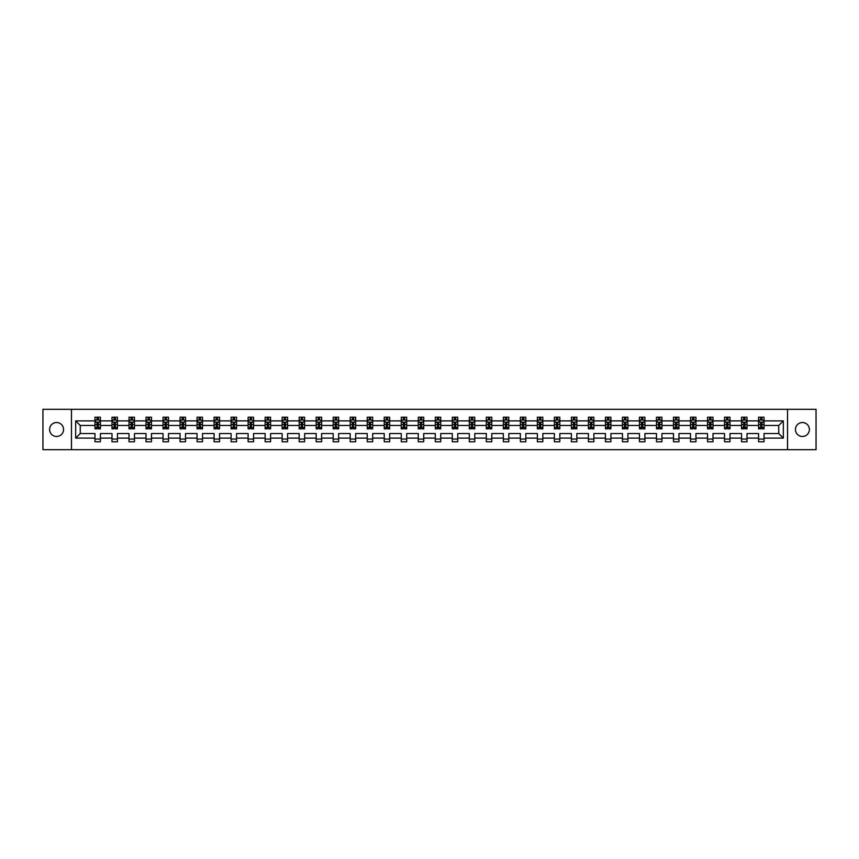 <?xml version="1.0" encoding="UTF-8"?>
<svg xmlns="http://www.w3.org/2000/svg" width="859" height="859" viewBox="0 0 859 859"><rect width="100%" height="100%" fill="white"/><g stroke="black" fill="none" stroke-linecap="round" stroke-linejoin="round"><path stroke-width="1.29" d="M802.413 422.521A6.979 6.979 0 0 0 795.434 429.5A6.979 6.979 0 0 0 802.413 436.479A6.979 6.979 0 0 0 809.393 429.5A6.979 6.979 0 0 0 802.413 422.521M56.587 422.521A6.979 6.979 0 0 0 49.607 429.5A6.979 6.979 0 0 0 56.587 436.479A6.979 6.979 0 0 0 63.566 429.5A6.979 6.979 0 0 0 56.587 422.521M787.531 449.676L816.05 449.676L816.05 409.324L787.531 409.324L787.531 449.676L71.469 449.676L71.469 409.324L42.95 409.324L42.95 449.676L71.469 449.676M764.027 438.111L764.027 433.537L778.748 433.537L783.333 438.111L764.027 438.111L764.027 441.773L758.572 441.773L758.572 438.111L747.008 438.111L747.008 441.773L741.553 441.773L741.553 438.111L729.989 438.111L729.989 441.773L724.534 441.773L724.534 438.111L712.981 438.111L712.981 441.773L707.526 441.773L707.526 438.111L695.962 438.111L695.962 441.773L690.507 441.773L690.507 438.111L678.943 438.111L678.943 441.773L673.488 441.773L673.488 438.111L661.935 438.111L661.935 441.773L656.48 441.773L656.48 438.111L644.916 438.111L644.916 441.773L639.461 441.773L639.461 438.111L627.897 438.111L627.897 441.773L622.453 441.773L622.453 438.111L610.889 438.111L610.889 441.773L605.434 441.773L605.434 438.111L593.87 438.111L593.87 441.773L588.415 441.773L588.415 438.111L576.851 438.111L576.851 441.773L571.407 441.773L571.407 438.111L559.843 438.111L559.843 441.773L554.388 441.773L554.388 438.111L542.824 438.111L542.824 441.773L537.369 441.773L537.369 438.111L525.815 438.111L525.815 441.773L520.361 441.773L520.361 438.111L508.796 438.111L508.796 441.773L503.342 441.773L503.342 438.111L491.777 438.111L491.777 441.773L486.323 441.773L486.323 438.111L474.769 438.111L474.769 441.773L469.315 441.773L469.315 438.111L457.75 438.111L457.75 441.773L452.296 441.773L452.296 438.111L440.731 438.111L440.731 441.773L435.277 441.773L435.277 438.111L423.723 438.111L423.723 441.773L418.269 441.773L418.269 438.111L406.704 438.111L406.704 441.773L401.25 441.773L401.25 438.111L389.685 438.111L389.685 441.773L384.231 441.773L384.231 438.111L372.677 438.111L372.677 441.773L367.222 441.773L367.222 438.111L355.658 438.111L355.658 441.773L350.204 441.773L350.204 438.111L338.639 438.111L338.639 441.773L333.185 441.773L333.185 438.111L321.631 438.111L321.631 441.773L316.176 441.773L316.176 438.111L304.612 438.111L304.612 441.773L299.157 441.773L299.157 438.111L287.593 438.111L287.593 441.773L282.149 441.773L282.149 438.111L270.585 438.111L270.585 441.773L265.13 441.773L265.13 438.111L253.566 438.111L253.566 441.773L248.111 441.773L248.111 438.111L236.547 438.111L236.547 441.773L231.103 441.773L231.103 438.111L219.539 438.111L219.539 441.773L214.084 441.773L214.084 438.111L202.52 438.111L202.52 441.773L197.065 441.773L197.065 438.111L185.512 438.111L185.512 441.773L180.057 441.773L180.057 438.111L168.493 438.111L168.493 441.773L163.038 441.773L163.038 438.111L151.474 438.111L151.474 441.773L146.019 441.773L146.019 438.111L134.466 438.111L134.466 441.773L129.011 441.773L129.011 438.111L117.447 438.111L117.447 441.773L111.992 441.773L111.992 438.111L100.428 438.111L100.428 441.773L94.973 441.773L94.973 438.111L75.667 438.111L75.667 420.889L94.973 420.889L94.973 417.227L100.428 417.227L100.428 420.889L111.992 420.889L111.992 417.227L117.447 417.227L117.447 420.889L129.011 420.889L129.011 417.227L134.466 417.227L134.466 420.889L146.019 420.889L146.019 417.227L151.474 417.227L151.474 420.889L163.038 420.889L163.038 417.227L168.493 417.227L168.493 420.889L180.057 420.889L180.057 417.227L185.512 417.227L185.512 420.889L197.065 420.889L197.065 417.227L202.52 417.227L202.52 420.889L214.084 420.889L214.084 417.227L219.539 417.227L219.539 420.889L231.103 420.889L231.103 417.227L236.547 417.227L236.547 420.889L248.111 420.889L248.111 417.227L253.566 417.227L253.566 420.889L265.13 420.889L265.13 417.227L270.585 417.227L270.585 420.889L282.149 420.889L282.149 417.227L287.593 417.227L287.593 420.889L299.157 420.889L299.157 417.227L304.612 417.227L304.612 420.889L316.176 420.889L316.176 417.227L321.631 417.227L321.631 420.889L333.185 420.889L333.185 417.227L338.639 417.227L338.639 420.889L350.204 420.889L350.204 417.227L355.658 417.227L355.658 420.889L367.222 420.889L367.222 417.227L372.677 417.227L372.677 420.889L384.231 420.889L384.231 417.227L389.685 417.227L389.685 420.889L401.25 420.889L401.25 417.227L406.704 417.227L406.704 420.889L418.269 420.889L418.269 417.227L423.723 417.227L423.723 420.889L435.277 420.889L435.277 417.227L440.731 417.227L440.731 420.889L452.296 420.889L452.296 417.227L457.75 417.227L457.75 420.889L469.315 420.889L469.315 417.227L474.769 417.227L474.769 420.889L486.323 420.889L486.323 417.227L491.777 417.227L491.777 420.889L503.342 420.889L503.342 417.227L508.796 417.227L508.796 420.889L520.361 420.889L520.361 417.227L525.815 417.227L525.815 420.889L537.369 420.889L537.369 417.227L542.824 417.227L542.824 420.889L554.388 420.889L554.388 417.227L559.843 417.227L559.843 420.889L571.407 420.889L571.407 417.227L576.851 417.227L576.851 420.889L588.415 420.889L588.415 417.227L593.87 417.227L593.87 420.889L605.434 420.889L605.434 417.227L610.889 417.227L610.889 420.889L622.453 420.889L622.453 417.227L627.897 417.227L627.897 420.889L639.461 420.889L639.461 417.227L644.916 417.227L644.916 420.889L656.48 420.889L656.48 417.227L661.935 417.227L661.935 420.889L673.488 420.889L673.488 417.227L678.943 417.227L678.943 420.889L690.507 420.889L690.507 417.227L695.962 417.227L695.962 420.889L707.526 420.889L707.526 417.227L712.981 417.227L712.981 420.889L724.534 420.889L724.534 417.227L729.989 417.227L729.989 420.889L741.553 420.889L741.553 417.227L747.008 417.227L747.008 420.889L758.572 420.889L758.572 417.227L764.027 417.227L764.027 420.889L783.333 420.889L783.333 438.111M787.531 409.324L71.469 409.324M758.572 420.889L758.572 425.463L747.008 425.463L747.008 420.889M747.008 438.111L747.008 433.537L758.572 433.537L758.572 438.111M741.553 420.889L741.553 425.463L729.989 425.463L729.989 420.889M729.989 438.111L729.989 433.537L741.553 433.537L741.553 438.111M724.534 420.889L724.534 425.463L712.981 425.463L712.981 420.889M712.981 438.111L712.981 433.537L724.534 433.537L724.534 438.111M707.526 420.889L707.526 425.463L695.962 425.463L695.962 420.889M695.962 438.111L695.962 433.537L707.526 433.537L707.526 438.111M690.507 420.889L690.507 425.463L678.943 425.463L678.943 420.889M678.943 438.111L678.943 433.537L690.507 433.537L690.507 438.111M673.488 420.889L673.488 425.463L661.935 425.463L661.935 420.889M661.935 438.111L661.935 433.537L673.488 433.537L673.488 438.111M656.48 420.889L656.48 425.463L644.916 425.463L644.916 420.889M644.916 438.111L644.916 433.537L656.48 433.537L656.48 438.111M639.461 420.889L639.461 425.463L627.897 425.463L627.897 420.889M627.897 438.111L627.897 433.537L639.461 433.537L639.461 438.111M622.453 420.889L622.453 425.463L610.889 425.463L610.889 420.889M610.889 438.111L610.889 433.537L622.453 433.537L622.453 438.111M605.434 420.889L605.434 425.463L593.87 425.463L593.87 420.889M593.87 438.111L593.87 433.537L605.434 433.537L605.434 438.111M588.415 420.889L588.415 425.463L576.851 425.463L576.851 420.889M576.851 438.111L576.851 433.537L588.415 433.537L588.415 438.111M571.407 420.889L571.407 425.463L559.843 425.463L559.843 420.889M559.843 438.111L559.843 433.537L571.407 433.537L571.407 438.111M554.388 420.889L554.388 425.463L542.824 425.463L542.824 420.889M542.824 438.111L542.824 433.537L554.388 433.537L554.388 438.111M537.369 420.889L537.369 425.463L525.815 425.463L525.815 420.889M525.815 438.111L525.815 433.537L537.369 433.537L537.369 438.111M520.361 420.889L520.361 425.463L508.796 425.463L508.796 420.889M508.796 438.111L508.796 433.537L520.361 433.537L520.361 438.111M503.342 420.889L503.342 425.463L491.777 425.463L491.777 420.889M491.777 438.111L491.777 433.537L503.342 433.537L503.342 438.111M486.323 420.889L486.323 425.463L474.769 425.463L474.769 420.889M474.769 438.111L474.769 433.537L486.323 433.537L486.323 438.111M469.315 420.889L469.315 425.463L457.75 425.463L457.75 420.889M457.75 438.111L457.75 433.537L469.315 433.537L469.315 438.111M452.296 420.889L452.296 425.463L440.731 425.463L440.731 420.889M440.731 438.111L440.731 433.537L452.296 433.537L452.296 438.111M435.277 420.889L435.277 425.463L423.723 425.463L423.723 420.889M423.723 438.111L423.723 433.537L435.277 433.537L435.277 438.111M418.269 420.889L418.269 425.463L406.704 425.463L406.704 420.889M406.704 438.111L406.704 433.537L418.269 433.537L418.269 438.111M401.25 420.889L401.25 425.463L389.685 425.463L389.685 420.889M389.685 438.111L389.685 433.537L401.25 433.537L401.25 438.111M384.231 420.889L384.231 425.463L372.677 425.463L372.677 420.889M372.677 438.111L372.677 433.537L384.231 433.537L384.231 438.111M367.222 420.889L367.222 425.463L355.658 425.463L355.658 420.889M355.658 438.111L355.658 433.537L367.222 433.537L367.222 438.111M350.204 420.889L350.204 425.463L338.639 425.463L338.639 420.889M338.639 438.111L338.639 433.537L350.204 433.537L350.204 438.111M333.185 420.889L333.185 425.463L321.631 425.463L321.631 420.889M321.631 438.111L321.631 433.537L333.185 433.537L333.185 438.111M316.176 420.889L316.176 425.463L304.612 425.463L304.612 420.889M304.612 438.111L304.612 433.537L316.176 433.537L316.176 438.111M299.157 420.889L299.157 425.463L287.593 425.463L287.593 420.889M287.593 438.111L287.593 433.537L299.157 433.537L299.157 438.111M282.149 420.889L282.149 425.463L270.585 425.463L270.585 420.889M270.585 438.111L270.585 433.537L282.149 433.537L282.149 438.111M265.13 420.889L265.13 425.463L253.566 425.463L253.566 420.889M253.566 438.111L253.566 433.537L265.13 433.537L265.13 438.111M248.111 420.889L248.111 425.463L236.547 425.463L236.547 420.889M236.547 438.111L236.547 433.537L248.111 433.537L248.111 438.111M231.103 420.889L231.103 425.463L219.539 425.463L219.539 420.889M219.539 438.111L219.539 433.537L231.103 433.537L231.103 438.111M214.084 420.889L214.084 425.463L202.52 425.463L202.52 420.889M202.52 438.111L202.52 433.537L214.084 433.537L214.084 438.111M197.065 420.889L197.065 425.463L185.512 425.463L185.512 420.889M185.512 438.111L185.512 433.537L197.065 433.537L197.065 438.111M180.057 420.889L180.057 425.463L168.493 425.463L168.493 420.889M168.493 438.111L168.493 433.537L180.057 433.537L180.057 438.111M163.038 420.889L163.038 425.463L151.474 425.463L151.474 420.889M151.474 438.111L151.474 433.537L163.038 433.537L163.038 438.111M146.019 420.889L146.019 425.463L134.466 425.463L134.466 420.889M134.466 438.111L134.466 433.537L146.019 433.537L146.019 438.111M129.011 420.889L129.011 425.463L117.447 425.463L117.447 420.889M117.447 438.111L117.447 433.537L129.011 433.537L129.011 438.111M111.992 420.889L111.992 425.463L100.428 425.463L100.428 420.889M100.428 438.111L100.428 433.537L111.992 433.537L111.992 438.111M94.973 420.889L94.973 425.463L80.252 425.463L80.252 433.537L94.973 433.537L94.973 438.111M75.667 420.889L80.252 425.463M778.748 433.537L778.748 425.463L764.027 425.463L764.027 420.889M760.644 419.954L761.954 419.954M743.626 419.954L744.936 419.954M726.607 419.954L727.917 419.954M709.598 419.954L710.908 419.954M692.579 419.954L693.889 419.954M675.561 419.954L676.871 419.954M658.552 419.954L659.862 419.954M641.533 419.954L642.843 419.954M624.525 419.954L625.824 419.954M607.506 419.954L608.816 419.954M590.487 419.954L591.797 419.954M573.479 419.954L574.778 419.954M556.46 419.954L557.77 419.954M539.441 419.954L540.751 419.954M522.433 419.954L523.743 419.954M505.414 419.954L506.724 419.954M488.395 419.954L489.705 419.954M471.387 419.954L472.697 419.954M454.368 419.954L455.678 419.954M437.349 419.954L438.659 419.954M420.341 419.954L421.651 419.954M403.322 419.954L404.632 419.954M386.303 419.954L387.613 419.954M369.295 419.954L370.605 419.954M352.276 419.954L353.586 419.954M335.257 419.954L336.567 419.954M318.249 419.954L319.559 419.954M301.23 419.954L302.54 419.954M284.222 419.954L285.521 419.954M267.203 419.954L268.513 419.954M250.184 419.954L251.494 419.954M233.176 419.954L234.475 419.954M216.157 419.954L217.467 419.954M199.138 419.954L200.448 419.954M182.129 419.954L183.439 419.954M165.111 419.954L166.421 419.954M148.092 419.954L149.402 419.954M131.083 419.954L132.393 419.954M114.064 419.954L115.374 419.954M97.046 419.954L98.355 419.954M94.973 439.046L100.428 439.046M111.992 439.046L117.447 439.046M129.011 439.046L134.466 439.046M146.019 439.046L151.474 439.046M163.038 439.046L168.493 439.046M180.057 439.046L185.512 439.046M197.065 439.046L202.52 439.046M214.084 439.046L219.539 439.046M231.103 439.046L236.547 439.046M248.111 439.046L253.566 439.046M265.13 439.046L270.585 439.046M282.149 439.046L287.593 439.046M299.157 439.046L304.612 439.046M316.176 439.046L321.631 439.046M333.185 439.046L338.639 439.046M350.204 439.046L355.658 439.046M367.222 439.046L372.677 439.046M384.231 439.046L389.685 439.046M401.25 439.046L406.704 439.046M418.269 439.046L423.723 439.046M435.277 439.046L440.731 439.046M452.296 439.046L457.75 439.046M469.315 439.046L474.769 439.046M486.323 439.046L491.777 439.046M503.342 439.046L508.796 439.046M520.361 439.046L525.815 439.046M537.369 439.046L542.824 439.046M554.388 439.046L559.843 439.046M571.407 439.046L576.851 439.046M588.415 439.046L593.87 439.046M605.434 439.046L610.889 439.046M622.453 439.046L627.897 439.046M639.461 439.046L644.916 439.046M656.48 439.046L661.935 439.046M673.488 439.046L678.943 439.046M690.507 439.046L695.962 439.046M707.526 439.046L712.981 439.046M724.534 439.046L729.989 439.046M741.553 439.046L747.008 439.046M758.572 439.046L764.027 439.046M80.252 433.537L75.667 438.111M783.333 420.889L778.748 425.463M98.355 418.644L97.046 418.644M96.004 420.137L94.973 420.137L94.973 417.227L97.046 417.227L97.046 420.008M94.973 427.481L94.973 428.845L97.046 428.845L97.046 427.481L94.973 427.481L94.973 425.463M100.428 425.463L100.428 428.845L98.355 428.845L98.355 423.015L97.046 423.015L97.046 427.481M99.408 420.137L100.428 420.137L100.428 417.227L98.355 417.227L98.355 420.008M100.428 422.188L99.343 420.008L96.068 420.008L94.973 422.188M95.961 417.227L94.973 417.227M115.374 418.644L114.064 418.644M113.023 420.137L111.992 420.137L111.992 417.227L114.064 417.227L114.064 420.008M111.992 427.481L111.992 428.845L114.064 428.845L114.064 427.481L111.992 427.481L111.992 425.463M117.447 425.463L117.447 428.845L115.374 428.845L115.374 423.015L114.064 423.015L114.064 427.481M116.416 420.137L117.447 420.137L117.447 417.227L115.374 417.227L115.374 420.008M117.447 422.188L116.352 420.008L113.087 420.008L111.992 422.188M112.969 417.227L111.992 417.227M132.393 418.644L131.083 418.644M130.031 420.137L129.011 420.137L129.011 417.227L131.083 417.227L131.083 420.008M129.011 427.481L129.011 428.845L131.083 428.845L131.083 427.481L129.011 427.481L129.011 425.463M134.466 425.463L134.466 428.845L132.393 428.845L132.393 423.015L131.083 423.015L131.083 427.481M133.435 420.137L134.466 420.137L134.466 417.227L132.393 417.227L132.393 420.008M134.466 422.188L133.37 420.008L130.096 420.008L129.011 422.188M129.988 417.227L129.011 417.227M149.402 418.644L148.092 418.644M147.05 420.137L146.019 420.137L146.019 417.227L148.092 417.227L148.092 420.008M146.019 427.481L146.019 428.845L148.092 428.845L148.092 427.481L146.019 427.481L146.019 425.463M151.474 425.463L151.474 428.845L149.402 428.845L149.402 423.015L148.092 423.015L148.092 427.481M150.454 420.137L151.474 420.137L151.474 417.227L149.402 417.227L149.402 420.008M151.474 422.188L150.389 420.008L147.114 420.008L146.019 422.188M147.007 417.227L146.019 417.227M166.421 418.644L165.111 418.644M164.058 420.137L163.038 420.137L163.038 417.227L165.111 417.227L165.111 420.008M163.038 427.481L163.038 428.845L165.111 428.845L165.111 427.481L163.038 427.481L163.038 425.463M168.493 425.463L168.493 428.845L166.421 428.845L166.421 423.015L165.111 423.015L165.111 427.481M167.462 420.137L168.493 420.137L168.493 417.227L166.421 417.227L166.421 420.008M168.493 422.188L167.398 420.008L164.133 420.008L163.038 422.188M164.015 417.227L163.038 417.227M183.439 418.644L182.129 418.644M181.077 420.137L180.057 420.137L180.057 417.227L182.129 417.227L182.129 420.008M180.057 427.481L180.057 428.845L182.129 428.845L182.129 427.481L180.057 427.481L180.057 425.463M185.512 425.463L185.512 428.845L183.439 428.845L183.439 423.015L182.129 423.015L182.129 427.481M184.481 420.137L185.512 420.137L185.512 417.227L183.439 417.227L183.439 420.008M185.512 422.188L184.417 420.008L181.142 420.008L180.057 422.188M181.034 417.227L180.057 417.227M200.448 418.644L199.138 418.644M198.096 420.137L197.065 420.137L197.065 417.227L199.138 417.227L199.138 420.008M197.065 427.481L197.065 428.845L199.138 428.845L199.138 427.481L197.065 427.481L197.065 425.463M202.52 425.463L202.52 428.845L200.448 428.845L200.448 423.015L199.138 423.015L199.138 427.481M201.5 420.137L202.52 420.137L202.52 417.227L200.448 417.227L200.448 420.008M202.52 422.188L201.435 420.008L198.161 420.008L197.065 422.188M198.053 417.227L197.065 417.227M217.467 418.644L216.157 418.644M215.104 420.137L214.084 420.137L214.084 417.227L216.157 417.227L216.157 420.008M214.084 427.481L214.084 428.845L216.157 428.845L216.157 427.481L214.084 427.481L214.084 425.463M219.539 425.463L219.539 428.845L217.467 428.845L217.467 423.015L216.157 423.015L216.157 427.481M218.508 420.137L219.539 420.137L219.539 417.227L217.467 417.227L217.467 420.008M219.539 422.188L218.444 420.008L215.179 420.008L214.084 422.188M215.061 417.227L214.084 417.227M234.475 418.644L233.176 418.644M232.123 420.137L231.103 420.137L231.103 417.227L233.176 417.227L233.176 420.008M231.103 427.481L231.103 428.845L233.176 428.845L233.176 427.481L231.103 427.481L231.103 425.463M236.547 425.463L236.547 428.845L234.475 428.845L234.475 423.015L233.176 423.015L233.176 427.481M235.527 420.137L236.547 420.137L236.547 417.227L234.475 417.227L234.475 420.008M236.547 422.188L235.463 420.008L232.188 420.008L231.103 422.188M232.08 417.227L231.103 417.227M251.494 418.644L250.184 418.644M249.142 420.137L248.111 420.137L248.111 417.227L250.184 417.227L250.184 420.008M248.111 427.481L248.111 428.845L250.184 428.845L250.184 427.481L248.111 427.481L248.111 425.463M253.566 425.463L253.566 428.845L251.494 428.845L251.494 423.015L250.184 423.015L250.184 427.481M252.546 420.137L253.566 420.137L253.566 417.227L251.494 417.227L251.494 420.008M253.566 422.188L252.482 420.008L249.207 420.008L248.111 422.188M249.099 417.227L248.111 417.227M268.513 418.644L267.203 418.644M266.15 420.137L265.13 420.137L265.13 417.227L267.203 417.227L267.203 420.008M265.13 427.481L265.13 428.845L267.203 428.845L267.203 427.481L265.13 427.481L265.13 425.463M270.585 425.463L270.585 428.845L268.513 428.845L268.513 423.015L267.203 423.015L267.203 427.481M269.554 420.137L270.585 420.137L270.585 417.227L268.513 417.227L268.513 420.008M270.585 422.188L269.49 420.008L266.215 420.008L265.13 422.188M266.107 417.227L265.13 417.227M285.521 418.644L284.222 418.644M283.169 420.137L282.149 420.137L282.149 417.227L284.222 417.227L284.222 420.008M282.149 427.481L282.149 428.845L284.222 428.845L284.222 427.481L282.149 427.481L282.149 425.463M287.593 425.463L287.593 428.845L285.521 428.845L285.521 423.015L284.222 423.015L284.222 427.481M286.573 420.137L287.593 420.137L287.593 417.227L285.521 417.227L285.521 420.008M287.593 422.188L286.509 420.008L283.234 420.008L282.149 422.188M283.126 417.227L282.149 417.227M302.54 418.644L301.23 418.644M300.188 420.137L299.157 420.137L299.157 417.227L301.23 417.227L301.23 420.008M299.157 427.481L299.157 428.845L301.23 428.845L301.23 427.481L299.157 427.481L299.157 425.463M304.612 425.463L304.612 428.845L302.54 428.845L302.54 423.015L301.23 423.015L301.23 427.481M303.592 420.137L304.612 420.137L304.612 417.227L302.54 417.227L302.54 420.008M304.612 422.188L303.517 420.008L300.253 420.008L299.157 422.188M300.145 417.227L299.157 417.227M319.559 418.644L318.249 418.644M317.196 420.137L316.176 420.137L316.176 417.227L318.249 417.227L318.249 420.008M316.176 427.481L316.176 428.845L318.249 428.845L318.249 427.481L316.176 427.481L316.176 425.463M321.631 425.463L321.631 428.845L319.559 428.845L319.559 423.015L318.249 423.015L318.249 427.481M320.6 420.137L321.631 420.137L321.631 417.227L319.559 417.227L319.559 420.008M321.631 422.188L320.536 420.008L317.261 420.008L316.176 422.188M317.154 417.227L316.176 417.227M336.567 418.644L335.257 418.644M334.215 420.137L333.185 420.137L333.185 417.227L335.257 417.227L335.257 420.008M333.185 427.481L333.185 428.845L335.257 428.845L335.257 427.481L333.185 427.481L333.185 425.463M338.639 425.463L338.639 428.845L336.567 428.845L336.567 423.015L335.257 423.015L335.257 427.481M337.619 420.137L338.639 420.137L338.639 417.227L336.567 417.227L336.567 420.008M338.639 422.188L337.555 420.008L334.28 420.008L333.185 422.188M334.172 417.227L333.185 417.227M353.586 418.644L352.276 418.644M351.234 420.137L350.204 420.137L350.204 417.227L352.276 417.227L352.276 420.008M350.204 427.481L350.204 428.845L352.276 428.845L352.276 427.481L350.204 427.481L350.204 425.463M355.658 425.463L355.658 428.845L353.586 428.845L353.586 423.015L352.276 423.015L352.276 427.481M354.638 420.137L355.658 420.137L355.658 417.227L353.586 417.227L353.586 420.008M355.658 422.188L354.563 420.008L351.299 420.008L350.204 422.188M351.191 417.227L350.204 417.227M370.605 418.644L369.295 418.644M368.243 420.137L367.222 420.137L367.222 417.227L369.295 417.227L369.295 420.008M367.222 427.481L367.222 428.845L369.295 428.845L369.295 427.481L367.222 427.481L367.222 425.463M372.677 425.463L372.677 428.845L370.605 428.845L370.605 423.015L369.295 423.015L369.295 427.481M371.646 420.137L372.677 420.137L372.677 417.227L370.605 417.227L370.605 420.008M372.677 422.188L371.582 420.008L368.307 420.008L367.222 422.188M368.2 417.227L367.222 417.227M387.613 418.644L386.303 418.644M385.262 420.137L384.231 420.137L384.231 417.227L386.303 417.227L386.303 420.008M384.231 427.481L384.231 428.845L386.303 428.845L386.303 427.481L384.231 427.481L384.231 425.463M389.685 425.463L389.685 428.845L387.613 428.845L387.613 423.015L386.303 423.015L386.303 427.481M388.665 420.137L389.685 420.137L389.685 417.227L387.613 417.227L387.613 420.008M389.685 422.188L388.601 420.008L385.326 420.008L384.231 422.188M385.219 417.227L384.231 417.227M404.632 418.644L403.322 418.644M402.28 420.137L401.25 420.137L401.25 417.227L403.322 417.227L403.322 420.008M401.25 427.481L401.25 428.845L403.322 428.845L403.322 427.481L401.25 427.481L401.25 425.463M406.704 425.463L406.704 428.845L404.632 428.845L404.632 423.015L403.322 423.015L403.322 427.481M405.673 420.137L406.704 420.137L406.704 417.227L404.632 417.227L404.632 420.008M406.704 422.188L405.609 420.008L402.345 420.008L401.25 422.188M402.227 417.227L401.25 417.227M421.651 418.644L420.341 418.644M419.289 420.137L418.269 420.137L418.269 417.227L420.341 417.227L420.341 420.008M418.269 427.481L418.269 428.845L420.341 428.845L420.341 427.481L418.269 427.481L418.269 425.463M423.723 425.463L423.723 428.845L421.651 428.845L421.651 423.015L420.341 423.015L420.341 427.481M422.692 420.137L423.723 420.137L423.723 417.227L421.651 417.227L421.651 420.008M423.723 422.188L422.628 420.008L419.353 420.008L418.269 422.188M419.246 417.227L418.269 417.227M438.659 418.644L437.349 418.644M436.308 420.137L435.277 420.137L435.277 417.227L437.349 417.227L437.349 420.008M435.277 427.481L435.277 428.845L437.349 428.845L437.349 427.481L435.277 427.481L435.277 425.463M440.731 425.463L440.731 428.845L438.659 428.845L438.659 423.015L437.349 423.015L437.349 427.481M439.711 420.137L440.731 420.137L440.731 417.227L438.659 417.227L438.659 420.008M440.731 422.188L439.647 420.008L436.372 420.008L435.277 422.188M436.265 417.227L435.277 417.227M455.678 418.644L454.368 418.644M453.327 420.137L452.296 420.137L452.296 417.227L454.368 417.227L454.368 420.008M452.296 427.481L452.296 428.845L454.368 428.845L454.368 427.481L452.296 427.481L452.296 425.463M457.75 425.463L457.75 428.845L455.678 428.845L455.678 423.015L454.368 423.015L454.368 427.481M456.72 420.137L457.75 420.137L457.75 417.227L455.678 417.227L455.678 420.008M457.75 422.188L456.655 420.008L453.391 420.008L452.296 422.188M453.273 417.227L452.296 417.227M472.697 418.644L471.387 418.644M470.335 420.137L469.315 420.137L469.315 417.227L471.387 417.227L471.387 420.008M469.315 427.481L469.315 428.845L471.387 428.845L471.387 427.481L469.315 427.481L469.315 425.463M474.769 425.463L474.769 428.845L472.697 428.845L472.697 423.015L471.387 423.015L471.387 427.481M473.738 420.137L474.769 420.137L474.769 417.227L472.697 417.227L472.697 420.008M474.769 422.188L473.674 420.008L470.399 420.008L469.315 422.188M470.292 417.227L469.315 417.227M489.705 418.644L488.395 418.644M487.354 420.137L486.323 420.137L486.323 417.227L488.395 417.227L488.395 420.008M486.323 427.481L486.323 428.845L488.395 428.845L488.395 427.481L486.323 427.481L486.323 425.463M491.777 425.463L491.777 428.845L489.705 428.845L489.705 423.015L488.395 423.015L488.395 427.481M490.757 420.137L491.777 420.137L491.777 417.227L489.705 417.227L489.705 420.008M491.777 422.188L490.693 420.008L487.418 420.008L486.323 422.188M487.311 417.227L486.323 417.227M506.724 418.644L505.414 418.644M504.362 420.137L503.342 420.137L503.342 417.227L505.414 417.227L505.414 420.008M503.342 427.481L503.342 428.845L505.414 428.845L505.414 427.481L503.342 427.481L503.342 425.463M508.796 425.463L508.796 428.845L506.724 428.845L506.724 423.015L505.414 423.015L505.414 427.481M507.766 420.137L508.796 420.137L508.796 417.227L506.724 417.227L506.724 420.008M508.796 422.188L507.701 420.008L504.437 420.008L503.342 422.188M504.319 417.227L503.342 417.227M523.743 418.644L522.433 418.644M521.381 420.137L520.361 420.137L520.361 417.227L522.433 417.227L522.433 420.008M520.361 427.481L520.361 428.845L522.433 428.845L522.433 427.481L520.361 427.481L520.361 425.463M525.815 425.463L525.815 428.845L523.743 428.845L523.743 423.015L522.433 423.015L522.433 427.481M524.785 420.137L525.815 420.137L525.815 417.227L523.743 417.227L523.743 420.008M525.815 422.188L524.72 420.008L521.445 420.008L520.361 422.188M521.338 417.227L520.361 417.227M540.751 418.644L539.441 418.644M538.4 420.137L537.369 420.137L537.369 417.227L539.441 417.227L539.441 420.008M537.369 427.481L537.369 428.845L539.441 428.845L539.441 427.481L537.369 427.481L537.369 425.463M542.824 425.463L542.824 428.845L540.751 428.845L540.751 423.015L539.441 423.015L539.441 427.481M541.804 420.137L542.824 420.137L542.824 417.227L540.751 417.227L540.751 420.008M542.824 422.188L541.739 420.008L538.464 420.008L537.369 422.188M538.357 417.227L537.369 417.227M557.77 418.644L556.46 418.644M555.408 420.137L554.388 420.137L554.388 417.227L556.46 417.227L556.46 420.008M554.388 427.481L554.388 428.845L556.46 428.845L556.46 427.481L554.388 427.481L554.388 425.463M559.843 425.463L559.843 428.845L557.77 428.845L557.77 423.015L556.46 423.015L556.46 427.481M558.812 420.137L559.843 420.137L559.843 417.227L557.77 417.227L557.77 420.008M559.843 422.188L558.747 420.008L555.483 420.008L554.388 422.188M555.365 417.227L554.388 417.227M574.778 418.644L573.479 418.644M572.427 420.137L571.407 420.137L571.407 417.227L573.479 417.227L573.479 420.008M571.407 427.481L571.407 428.845L573.479 428.845L573.479 427.481L571.407 427.481L571.407 425.463M576.851 425.463L576.851 428.845L574.778 428.845L574.778 423.015L573.479 423.015L573.479 427.481M575.831 420.137L576.851 420.137L576.851 417.227L574.778 417.227L574.778 420.008M576.851 422.188L575.766 420.008L572.491 420.008L571.407 422.188M572.384 417.227L571.407 417.227M591.797 418.644L590.487 418.644M589.446 420.137L588.415 420.137L588.415 417.227L590.487 417.227L590.487 420.008M588.415 427.481L588.415 428.845L590.487 428.845L590.487 427.481L588.415 427.481L588.415 425.463M593.87 425.463L593.87 428.845L591.797 428.845L591.797 423.015L590.487 423.015L590.487 427.481M592.85 420.137L593.87 420.137L593.87 417.227L591.797 417.227L591.797 420.008M593.87 422.188L592.785 420.008L589.51 420.008L588.415 422.188M589.403 417.227L588.415 417.227M608.816 418.644L607.506 418.644M606.454 420.137L605.434 420.137L605.434 417.227L607.506 417.227L607.506 420.008M605.434 427.481L605.434 428.845L607.506 428.845L607.506 427.481L605.434 427.481L605.434 425.463M610.889 425.463L610.889 428.845L608.816 428.845L608.816 423.015L607.506 423.015L607.506 427.481M609.858 420.137L610.889 420.137L610.889 417.227L608.816 417.227L608.816 420.008M610.889 422.188L609.793 420.008L606.518 420.008L605.434 422.188M606.411 417.227L605.434 417.227M625.824 418.644L624.525 418.644M623.473 420.137L622.453 420.137L622.453 417.227L624.525 417.227L624.525 420.008M622.453 427.481L622.453 428.845L624.525 428.845L624.525 427.481L622.453 427.481L622.453 425.463M627.897 425.463L627.897 428.845L625.824 428.845L625.824 423.015L624.525 423.015L624.525 427.481M626.877 420.137L627.897 420.137L627.897 417.227L625.824 417.227L625.824 420.008M627.897 422.188L626.812 420.008L623.537 420.008L622.453 422.188M623.43 417.227L622.453 417.227M642.843 418.644L641.533 418.644M640.492 420.137L639.461 420.137L639.461 417.227L641.533 417.227L641.533 420.008M639.461 427.481L639.461 428.845L641.533 428.845L641.533 427.481L639.461 427.481L639.461 425.463M644.916 425.463L644.916 428.845L642.843 428.845L642.843 423.015L641.533 423.015L641.533 427.481M643.896 420.137L644.916 420.137L644.916 417.227L642.843 417.227L642.843 420.008M644.916 422.188L643.821 420.008L640.556 420.008L639.461 422.188M640.449 417.227L639.461 417.227M659.862 418.644L658.552 418.644M657.5 420.137L656.48 420.137L656.48 417.227L658.552 417.227L658.552 420.008M656.48 427.481L656.48 428.845L658.552 428.845L658.552 427.481L656.48 427.481L656.48 425.463M661.935 425.463L661.935 428.845L659.862 428.845L659.862 423.015L658.552 423.015L658.552 427.481M660.904 420.137L661.935 420.137L661.935 417.227L659.862 417.227L659.862 420.008M661.935 422.188L660.839 420.008L657.564 420.008L656.48 422.188M657.457 417.227L656.48 417.227M676.871 418.644L675.561 418.644M674.519 420.137L673.488 420.137L673.488 417.227L675.561 417.227L675.561 420.008M673.488 427.481L673.488 428.845L675.561 428.845L675.561 427.481L673.488 427.481L673.488 425.463M678.943 425.463L678.943 428.845L676.871 428.845L676.871 423.015L675.561 423.015L675.561 427.481M677.923 420.137L678.943 420.137L678.943 417.227L676.871 417.227L676.871 420.008M678.943 422.188L677.858 420.008L674.583 420.008L673.488 422.188M674.476 417.227L673.488 417.227M693.889 418.644L692.579 418.644M691.538 420.137L690.507 420.137L690.507 417.227L692.579 417.227L692.579 420.008M690.507 427.481L690.507 428.845L692.579 428.845L692.579 427.481L690.507 427.481L690.507 425.463M695.962 425.463L695.962 428.845L693.889 428.845L693.889 423.015L692.579 423.015L692.579 427.481M694.942 420.137L695.962 420.137L695.962 417.227L693.889 417.227L693.889 420.008M695.962 422.188L694.867 420.008L691.602 420.008L690.507 422.188M691.495 417.227L690.507 417.227M710.908 418.644L709.598 418.644M708.546 420.137L707.526 420.137L707.526 417.227L709.598 417.227L709.598 420.008M707.526 427.481L707.526 428.845L709.598 428.845L709.598 427.481L707.526 427.481L707.526 425.463M712.981 425.463L712.981 428.845L710.908 428.845L710.908 423.015L709.598 423.015L709.598 427.481M711.95 420.137L712.981 420.137L712.981 417.227L710.908 417.227L710.908 420.008M712.981 422.188L711.886 420.008L708.611 420.008L707.526 422.188M708.503 417.227L707.526 417.227M727.917 418.644L726.607 418.644M725.565 420.137L724.534 420.137L724.534 417.227L726.607 417.227L726.607 420.008M724.534 427.481L724.534 428.845L726.607 428.845L726.607 427.481L724.534 427.481L724.534 425.463M729.989 425.463L729.989 428.845L727.917 428.845L727.917 423.015L726.607 423.015L726.607 427.481M728.969 420.137L729.989 420.137L729.989 417.227L727.917 417.227L727.917 420.008M729.989 422.188L728.904 420.008L725.63 420.008L724.534 422.188M725.522 417.227L724.534 417.227M744.936 418.644L743.626 418.644M742.584 420.137L741.553 420.137L741.553 417.227L743.626 417.227L743.626 420.008M741.553 427.481L741.553 428.845L743.626 428.845L743.626 427.481L741.553 427.481L741.553 425.463M747.008 425.463L747.008 428.845L744.936 428.845L744.936 423.015L743.626 423.015L743.626 427.481M745.977 420.137L747.008 420.137L747.008 417.227L744.936 417.227L744.936 420.008M747.008 422.188L745.913 420.008L742.648 420.008L741.553 422.188M742.53 417.227L741.553 417.227M761.954 418.644L760.644 418.644M759.592 420.137L758.572 420.137L758.572 417.227L760.644 417.227L760.644 420.008M758.572 427.481L758.572 428.845L760.644 428.845L760.644 427.481L758.572 427.481L758.572 425.463M764.027 425.463L764.027 428.845L761.954 428.845L761.954 423.015L760.644 423.015L760.644 427.481M762.996 420.137L764.027 420.137L764.027 417.227L761.954 417.227L761.954 420.008M764.027 422.188L762.932 420.008L759.657 420.008L758.572 422.188M759.549 417.227L758.572 417.227M100.406 422.134L95.005 422.134M100.428 427.481L98.355 427.481M97.046 424.55L94.973 424.55M100.428 424.55L98.355 424.55M98.355 419.342L97.046 419.342M117.415 422.134L112.024 422.134M117.447 427.481L115.374 427.481M114.064 424.55L111.992 424.55M117.447 424.55L115.374 424.55M115.374 419.342L114.064 419.342M134.434 422.134L129.033 422.134M134.466 427.481L132.393 427.481M131.083 424.55L129.011 424.55M134.466 424.55L132.393 424.55M132.393 419.342L131.083 419.342M151.452 422.134L146.051 422.134M151.474 427.481L149.402 427.481M148.092 424.55L146.019 424.55M151.474 424.55L149.402 424.55M149.402 419.342L148.092 419.342M168.461 422.134L163.07 422.134M168.493 427.481L166.421 427.481M165.111 424.55L163.038 424.55M168.493 424.55L166.421 424.55M166.421 419.342L165.111 419.342M185.48 422.134L180.079 422.134M185.512 427.481L183.439 427.481M182.129 424.55L180.057 424.55M185.512 424.55L183.439 424.55M183.439 419.342L182.129 419.342M202.499 422.134L197.098 422.134M202.52 427.481L200.448 427.481M199.138 424.55L197.065 424.55M202.52 424.55L200.448 424.55M200.448 419.342L199.138 419.342M219.507 422.134L214.106 422.134M219.539 427.481L217.467 427.481M216.157 424.55L214.084 424.55M219.539 424.55L217.467 424.55M217.467 419.342L216.157 419.342M236.526 422.134L231.125 422.134M236.547 427.481L234.475 427.481M233.176 424.55L231.103 424.55M236.547 424.55L234.475 424.55M234.475 419.342L233.176 419.342M253.545 422.134L248.144 422.134M253.566 427.481L251.494 427.481M250.184 424.55L248.111 424.55M253.566 424.55L251.494 424.55M251.494 419.342L250.184 419.342M270.553 422.134L265.152 422.134M270.585 427.481L268.513 427.481M267.203 424.55L265.13 424.55M270.585 424.55L268.513 424.55M268.513 419.342L267.203 419.342M287.572 422.134L282.171 422.134M287.593 427.481L285.521 427.481M284.222 424.55L282.149 424.55M287.593 424.55L285.521 424.55M285.521 419.342L284.222 419.342M304.591 422.134L299.19 422.134M304.612 427.481L302.54 427.481M301.23 424.55L299.157 424.55M304.612 424.55L302.54 424.55M302.54 419.342L301.23 419.342M321.599 422.134L316.198 422.134M321.631 427.481L319.559 427.481M318.249 424.55L316.176 424.55M321.631 424.55L319.559 424.55M319.559 419.342L318.249 419.342M338.618 422.134L333.217 422.134M338.639 427.481L336.567 427.481M335.257 424.55L333.185 424.55M338.639 424.55L336.567 424.55M336.567 419.342L335.257 419.342M355.626 422.134L350.236 422.134M355.658 427.481L353.586 427.481M352.276 424.55L350.204 424.55M355.658 424.55L353.586 424.55M353.586 419.342L352.276 419.342M372.645 422.134L367.244 422.134M372.677 427.481L370.605 427.481M369.295 424.55L367.222 424.55M372.677 424.55L370.605 424.55M370.605 419.342L369.295 419.342M389.664 422.134L384.263 422.134M389.685 427.481L387.613 427.481M386.303 424.55L384.231 424.55M389.685 424.55L387.613 424.55M387.613 419.342L386.303 419.342M406.672 422.134L401.282 422.134M406.704 427.481L404.632 427.481M403.322 424.55L401.25 424.55M406.704 424.55L404.632 424.55M404.632 419.342L403.322 419.342M423.691 422.134L418.29 422.134M423.723 427.481L421.651 427.481M420.341 424.55L418.269 424.55M423.723 424.55L421.651 424.55M421.651 419.342L420.341 419.342M440.71 422.134L435.309 422.134M440.731 427.481L438.659 427.481M437.349 424.55L435.277 424.55M440.731 424.55L438.659 424.55M438.659 419.342L437.349 419.342M457.718 422.134L452.328 422.134M457.75 427.481L455.678 427.481M454.368 424.55L452.296 424.55M457.75 424.55L455.678 424.55M455.678 419.342L454.368 419.342M474.737 422.134L469.336 422.134M474.769 427.481L472.697 427.481M471.387 424.55L469.315 424.55M474.769 424.55L472.697 424.55M472.697 419.342L471.387 419.342M491.756 422.134L486.355 422.134M491.777 427.481L489.705 427.481M488.395 424.55L486.323 424.55M491.777 424.55L489.705 424.55M489.705 419.342L488.395 419.342M508.764 422.134L503.374 422.134M508.796 427.481L506.724 427.481M505.414 424.55L503.342 424.55M508.796 424.55L506.724 424.55M506.724 419.342L505.414 419.342M525.783 422.134L520.382 422.134M525.815 427.481L523.743 427.481M522.433 424.55L520.361 424.55M525.815 424.55L523.743 424.55M523.743 419.342L522.433 419.342M542.802 422.134L537.401 422.134M542.824 427.481L540.751 427.481M539.441 424.55L537.369 424.55M542.824 424.55L540.751 424.55M540.751 419.342L539.441 419.342M559.81 422.134L554.409 422.134M559.843 427.481L557.77 427.481M556.46 424.55L554.388 424.55M559.843 424.55L557.77 424.55M557.77 419.342L556.46 419.342M576.829 422.134L571.428 422.134M576.851 427.481L574.778 427.481M573.479 424.55L571.407 424.55M576.851 424.55L574.778 424.55M574.778 419.342L573.479 419.342M593.848 422.134L588.447 422.134M593.87 427.481L591.797 427.481M590.487 424.55L588.415 424.55M593.87 424.55L591.797 424.55M591.797 419.342L590.487 419.342M610.856 422.134L605.455 422.134M610.889 427.481L608.816 427.481M607.506 424.55L605.434 424.55M610.889 424.55L608.816 424.55M608.816 419.342L607.506 419.342M627.875 422.134L622.474 422.134M627.897 427.481L625.824 427.481M624.525 424.55L622.453 424.55M627.897 424.55L625.824 424.55M625.824 419.342L624.525 419.342M644.894 422.134L639.493 422.134M644.916 427.481L642.843 427.481M641.533 424.55L639.461 424.55M644.916 424.55L642.843 424.55M642.843 419.342L641.533 419.342M661.902 422.134L656.501 422.134M661.935 427.481L659.862 427.481M658.552 424.55L656.48 424.55M661.935 424.55L659.862 424.55M659.862 419.342L658.552 419.342M678.921 422.134L673.52 422.134M678.943 427.481L676.871 427.481M675.561 424.55L673.488 424.55M678.943 424.55L676.871 424.55M676.871 419.342L675.561 419.342M695.93 422.134L690.539 422.134M695.962 427.481L693.889 427.481M692.579 424.55L690.507 424.55M695.962 424.55L693.889 424.55M693.889 419.342L692.579 419.342M712.949 422.134L707.548 422.134M712.981 427.481L710.908 427.481M709.598 424.55L707.526 424.55M712.981 424.55L710.908 424.55M710.908 419.342L709.598 419.342M729.967 422.134L724.566 422.134M729.989 427.481L727.917 427.481M726.607 424.55L724.534 424.55M729.989 424.55L727.917 424.55M727.917 419.342L726.607 419.342M746.976 422.134L741.585 422.134M747.008 427.481L744.936 427.481M743.626 424.55L741.553 424.55M747.008 424.55L744.936 424.55M744.936 419.342L743.626 419.342M763.995 422.134L758.594 422.134M764.027 427.481L761.954 427.481M760.644 424.55L758.572 424.55M764.027 424.55L761.954 424.55M761.954 419.342L760.644 419.342"/></g></svg>

